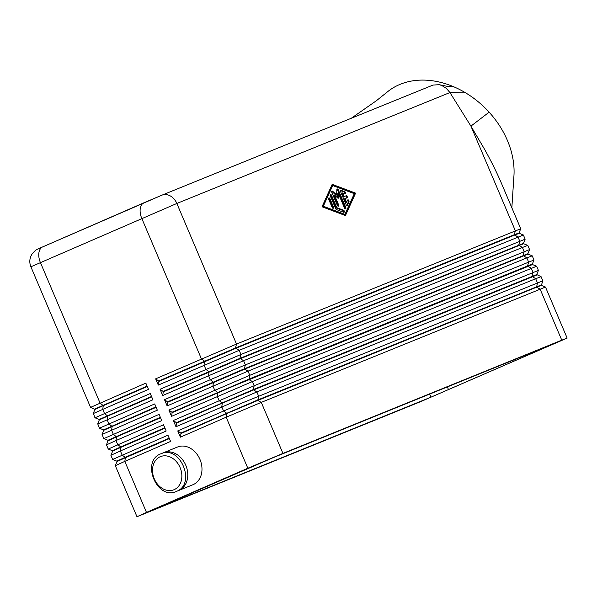 <?xml version="1.0" encoding="UTF-8"?>
<svg xmlns="http://www.w3.org/2000/svg" width="597" height="597" viewBox="0 0 597 597"><rect width="100%" height="100%" fill="white"/><g stroke="black" fill="none" stroke-linecap="round" stroke-linejoin="round"><path stroke-width="0.9" d="M155.645 378.841L158.69 381.028L235.472 347.969L236.524 344.059L176.854 203.465L449.937 92.557L470.921 126.124L484.958 149.951C491.637 162.056 497.182 173.294 501.599 183.66L520.733 228.748L236.524 344.059L155.645 378.841L158.302 385.087L239.181 350.305L523.382 234.994L525.159 239.166L240.949 354.469L160.071 389.259L162.72 395.505L243.598 360.715L522.427 247.471L527.808 245.412L529.576 249.576L245.367 364.886L210.256 379.722L164.488 399.669L167.138 405.915L248.016 371.133L526.852 257.889L532.226 255.822L533.994 259.993L249.785 375.297L168.906 410.087L171.563 416.333L252.441 381.543L536.651 266.24L538.419 270.404L254.21 385.714L173.331 420.497L175.981 426.743L256.859 391.96L535.688 278.717L541.069 276.65L542.837 280.821L241.927 403.079L177.749 430.915L180.794 433.094L257.576 400.035L541.158 284.978M177.749 430.915L180.398 437.161L226.173 417.213L247.83 468.242L282.941 453.399L261.277 402.371L545.486 287.06L567.15 338.096L421.183 401.423L136.974 516.726L146.481 512.405L124.818 461.384L170.593 441.437L167.944 435.183L112.661 459.451L116.818 461.13L125.213 457.317L122.169 455.13L120.4 450.966L166.175 431.019L163.518 424.773L108.244 449.041L112.4 450.72L120.795 446.899L117.751 444.72L115.982 440.556L161.75 420.609L159.1 414.355L103.826 438.623L102.057 434.459L157.332 410.191L154.683 403.945L99.4 428.206L97.804 423.93L152.914 399.781L150.257 393.527L94.983 417.796L93.386 413.512L148.489 389.363L145.84 383.117L90.565 407.385L30.887 266.792L176.854 203.465A13.574 10.701 67.9 0 0 170.227 195.883A13.574 10.701 67.9 0 0 161.936 195.167L432.825 85.147M536.919 274.978L253.337 390.042L222.323 403.147L221.756 406.796L223.524 410.967L226.569 413.146L226.173 417.213L261.277 402.371L257.755 400.453L226.741 413.564L180.973 433.512L180.398 437.161M542.837 280.821L541.337 285.388L536.584 287.209L540.113 289.127L561.77 340.156L567.15 338.096M173.331 420.497L176.376 422.676L253.158 389.625L536.74 274.56L538.419 270.411M541.069 276.65L536.74 274.56M168.906 410.087L171.951 412.266L248.733 379.207L527.569 265.963L532.315 264.143L532.494 264.561L234.166 385.766L172.13 412.684L171.563 416.333M164.488 399.669L167.533 401.848L244.315 368.797L527.897 253.732L529.576 249.583M532.226 255.822L528.069 254.143L523.323 255.971L244.494 369.215L167.712 402.266L167.138 405.915M160.071 389.259L163.115 391.438L239.897 358.379L523.479 243.322L525.159 239.166M527.808 245.412L523.651 243.733L518.905 245.554L240.069 358.797L163.287 391.856L162.72 395.505M523.382 234.994L519.233 233.315L514.48 235.143L235.651 348.387L158.869 381.438L158.302 385.087M169.197 438.146L125.213 457.317L125.392 457.727L116.997 461.541L115.318 465.697L124.818 461.384L125.392 457.727L169.376 438.564M160.354 417.318L108.124 440.198L106.475 444.869L115.982 440.556L116.549 436.9L160.533 417.736M164.779 427.736L120.795 446.899L120.967 447.317L112.721 451.026L110.893 455.28L120.4 450.966L120.967 447.317L164.951 428.146M108.154 440.713L116.549 436.9L113.326 434.303L111.557 430.138L112.132 426.489L156.115 407.318M155.936 406.908L103.557 429.892L99.408 428.213M102.057 434.452L103.736 430.303L112.132 426.489L108.908 423.892L107.139 419.728L107.706 416.079L151.69 396.908M151.519 396.49L99.139 419.475L94.983 417.796M97.632 424.042L99.311 419.885L107.706 416.079L104.49 413.475L102.721 409.311L103.288 405.661L147.272 386.498M147.093 386.08L94.722 409.064M93.214 413.624L94.893 409.475L103.288 405.661L100.065 403.065L40.387 262.479A13.574 8.358 66.5 0 1 38.909 252.718A13.574 8.358 66.5 0 1 42.715 246.882A13.574 8.358 66.5 0 1 42.835 246.837L143.944 202.771M386.834 92.371A81.461 62.401 45 0 1 387.296 91.975A81.461 62.401 45 0 1 454.041 86.901A81.461 62.401 45 0 1 465.638 92.856L449.937 92.557L446.392 88.408L441.899 85.55L439.28 84.692L433.019 85.065M162.212 453.302A20.365 16.044 67.9 0 1 163.391 452.757L177.593 446.989A20.365 16.044 67.9 0 1 199.973 459.444A20.365 16.044 67.9 0 1 192.921 484.727L178.719 490.488A20.365 16.044 67.9 0 1 177.488 490.921M163.391 452.757A20.365 16.044 67.9 0 1 185.771 465.212A20.365 16.044 67.9 0 1 178.719 490.488M465.638 92.856A81.461 62.401 45 0 1 489.122 112.176A81.461 62.401 45 0 1 513.935 175.951A81.461 62.401 45 0 1 513.905 176.294M447.175 86.334L454.041 86.901M520.733 228.755L519.062 232.905L514.308 234.725L518.009 237.061L519.778 241.225L518.726 245.136L522.427 247.471L524.196 251.635L523.144 255.553L526.852 257.889L528.621 262.053L527.569 265.963L531.27 268.299L533.039 272.463L531.987 276.381L535.688 278.717L537.457 282.881L536.584 287.209L257.755 400.453L258.628 396.124L256.859 391.96L253.158 389.625L254.21 385.714L252.441 381.543L248.912 379.625L249.785 375.297L248.016 371.133L244.315 368.797L245.367 364.886L243.598 360.715L239.897 358.379L240.949 354.469L239.181 350.305L235.472 347.969L514.308 234.725L515.36 230.808L470.921 126.124L489.122 112.176M549.897 345.559L430.997 397.147L149.474 511.42L273.135 457.675L549.792 345.312M107.975 440.302L103.826 438.623M247.83 468.242L146.481 512.405M345.439 215.569L322.029 206.771L332.178 184.339L355.596 193.137L345.439 215.569M30.887 266.792C29.074 262.158 29.566 257.747 32.357 253.561C36.417 249.3 35.35 250.18 42.715 246.882L161.936 195.167A13.574 10.701 67.9 0 0 161.735 195.249L144.183 202.667A13.574 8.358 66.5 0 0 144.064 202.719A13.574 8.358 66.5 0 0 140.258 208.554A13.574 8.358 66.5 0 0 141.743 218.308L201.42 358.894L204.465 361.081L204.07 365.14L205.838 369.312L209.062 371.909L208.495 375.558L210.256 379.722L213.48 382.319L212.913 385.968L214.681 390.139L217.905 392.736L217.33 396.386L219.099 400.55L222.323 403.147L176.548 423.094L175.981 426.743M158.869 381.438L158.69 381.028M163.287 391.856L163.115 391.438M167.712 402.266L167.533 401.848M172.13 412.684L171.951 412.266M176.548 423.094L176.376 422.676M561.77 340.156L282.941 453.399M180.973 433.512L180.794 433.094M346.081 204.607L340.574 191.637A1.134 0.694 -113.5 0 1 340.768 190.339A1.134 0.694 -113.5 0 1 341.163 190.346L344.76 191.697A1.134 0.694 -113.5 0 1 345.559 192.741A1.134 0.694 -113.5 0 1 345.275 193.764A1.134 0.694 -113.5 0 1 344.887 193.764L342.633 192.921L344.178 196.555L346.111 195.771A1.134 0.694 -113.5 0 1 347.2 196.54A1.134 0.694 -113.5 0 1 347.006 197.846A1.134 0.694 -113.5 0 1 346.999 197.853L345.059 198.637L346.603 202.279L347.581 200.122A1.134 0.694 -113.5 0 1 347.835 199.853A1.134 0.694 -113.5 0 1 348.79 200.361A1.134 0.694 -113.5 0 1 348.991 201.667L347.432 205.114A1.134 0.694 -113.5 0 1 347.178 205.383A1.134 0.694 -113.5 0 1 346.081 204.607M346.79 205.375L348.342 201.95A1.134 0.694 66.5 0 0 348.282 200.913A1.134 0.694 66.5 0 0 347.573 200.144M346.603 202.279L345.954 202.562L344.409 198.92L345.059 198.637M346.454 198.077A1.134 0.694 66.5 0 0 346.506 196.741A1.134 0.694 66.5 0 0 345.462 196.055L343.521 196.838L341.977 193.204L342.633 192.921M344.178 196.555L343.521 196.838M344.887 193.764A1.134 0.694 66.5 0 0 344.111 191.98L340.506 190.63L341.163 190.346M332.88 208.256A1.134 0.694 66.5 0 0 332.805 207.249L329.305 199.002A1.134 0.694 66.5 0 0 328.596 198.226M333.462 206.965A1.134 0.694 -113.5 0 1 333.268 208.263A1.134 0.694 -113.5 0 1 332.171 207.487L328.671 199.241A1.134 0.694 -113.5 0 1 328.865 197.943A1.134 0.694 -113.5 0 1 329.962 198.719L333.462 206.965L332.805 207.249M322.664 206.532L344.275 214.651L344.924 214.368L354.297 193.667L332.693 185.548L332.036 185.831L322.664 206.532L323.32 206.249L344.924 214.368M332.693 185.548L323.32 206.249M344.991 215.405L354.939 193.428L331.977 184.794M355.596 193.137L354.939 193.428M336.462 209.569A1.134 0.694 -113.5 0 1 335.753 208.801L330.253 195.831A1.134 0.694 -113.5 0 1 330.44 194.532A1.134 0.694 -113.5 0 1 331.536 195.309L336.79 207.674L343.544 210.211A1.134 0.694 -113.5 0 1 344.335 211.248A1.134 0.694 -113.5 0 1 344.051 212.278A1.134 0.694 -113.5 0 1 343.663 212.278L336.462 209.569M343.663 212.278A1.134 0.694 66.5 0 0 342.887 210.495L336.133 207.957L330.887 195.592A1.134 0.694 66.5 0 0 330.178 194.823M336.79 207.674L336.133 207.957M338.044 206.159A1.134 0.694 66.5 0 0 337.969 205.152L333.783 195.279L334.432 194.995L338.626 204.868A1.134 0.694 -113.5 0 1 338.432 206.166A1.134 0.694 -113.5 0 1 337.335 205.39L331.813 192.383A1.134 0.694 -113.5 0 1 332.007 191.085A1.134 0.694 -113.5 0 1 332.708 191.286L336.671 194.913L336.842 189.607A1.134 0.694 -113.5 0 1 337.171 188.988A1.134 0.694 -113.5 0 1 338.268 189.764L345.812 207.532A1.134 0.694 -113.5 0 1 345.618 208.831A1.134 0.694 -113.5 0 1 344.521 208.054L338.305 193.421L338.148 198.391L334.432 194.995M337.521 197.816L337.656 193.704L338.305 193.421M345.223 208.823A1.134 0.694 66.5 0 0 345.156 207.816L337.611 190.047A1.134 0.694 66.5 0 0 336.902 189.271M336.671 194.913L336.014 195.197L332.059 191.57A1.134 0.694 66.5 0 0 331.738 191.368M160.197 456.742A17.873 14.089 -112.1 0 0 154.272 478.824A17.873 14.089 -112.1 0 0 174.167 489.652A17.873 14.089 -112.1 0 0 180.1 467.57A17.873 14.089 -112.1 0 0 160.197 456.742M448.548 389.729L447.354 386.916M430.997 397.147L429.698 394.087M347.432 205.114L346.812 205.383M348.991 201.667L348.342 201.95M346.111 195.771L345.462 196.055M344.76 191.697L344.111 191.98M329.962 198.719L329.305 199.002M343.544 210.211L342.887 210.495M331.536 195.309L330.887 195.592M338.626 204.868L337.969 205.152M345.812 207.532L345.156 207.816M338.268 189.764L337.611 190.047M332.708 191.286L332.059 191.57M176.264 491.488C156.989 500.465 140.743 461.377 160.623 453.884L160.944 453.75C180.219 444.772 196.465 483.861 176.585 491.353L176.585 491.353M541.33 285.388L545.486 287.06M532.494 264.561L536.643 266.24M115.318 465.697L136.974 516.726M106.475 444.869L108.244 449.034M110.893 455.287L112.661 459.451M351.267 118.266L376.274 100.803L387.304 91.983M447.332 86.356L439.28 84.699M511.845 207.808L513.927 175.951M94.893 409.475L90.565 407.385M99.311 419.892L99.139 419.475M103.736 430.303L103.557 429.885M112.572 451.131L112.4 450.713M116.997 461.548L116.818 461.13M532.323 264.143L533.994 259.993M519.054 232.905L519.233 233.315M523.479 243.315L523.651 243.733M527.897 253.732L528.076 254.143"/></g></svg>
